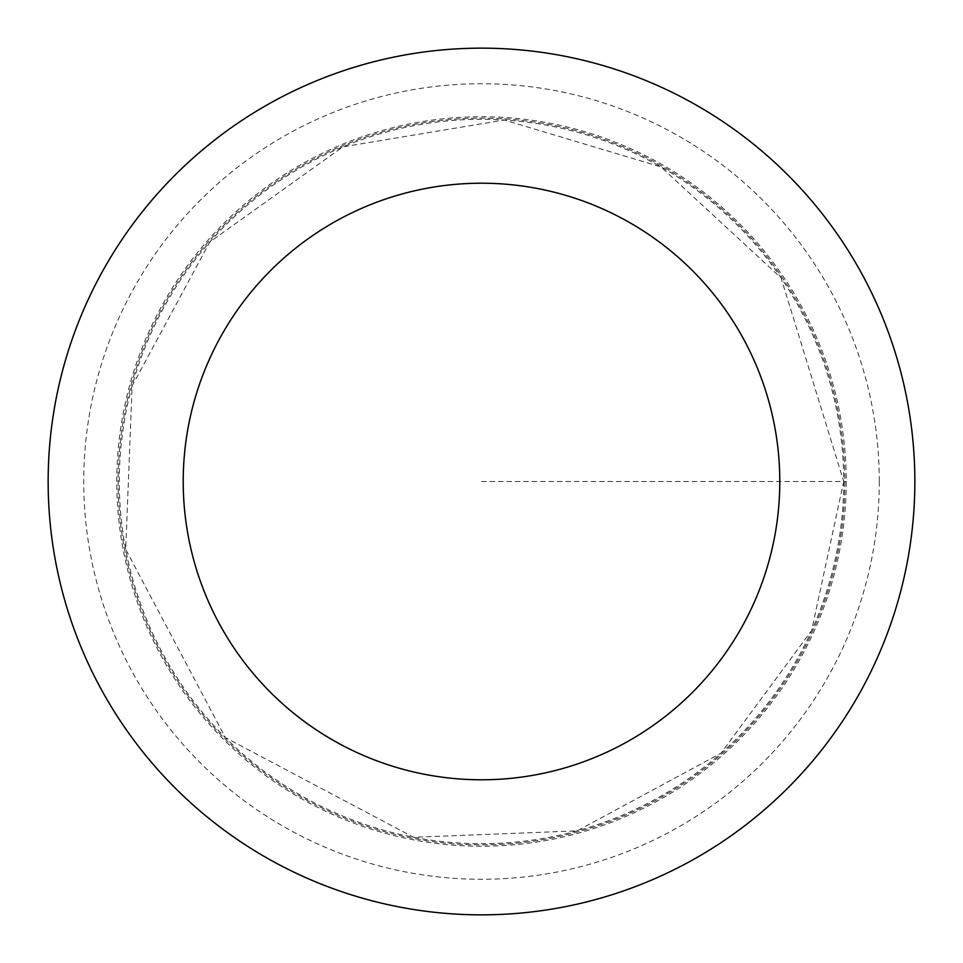<?xml version="1.0" encoding="UTF-8"?>
<svg xmlns="http://www.w3.org/2000/svg" width="963" height="963" viewBox="0 0 963 963"><rect width="100%" height="100%" fill="white"/><g stroke="black" fill="none" stroke-linecap="round" stroke-linejoin="round"><path stroke-width="0.72" stroke-dasharray="4.82 3.61" d="M844.864 481.5A363.364 363.364 0 0 1 299.818 796.184A363.364 363.364 0 0 1 299.818 166.816A363.364 363.364 0 0 1 844.864 481.5A363.364 363.364 0 0 1 299.818 796.184A363.364 363.364 0 0 1 299.818 166.816A363.364 363.364 0 0 1 844.864 481.5M914.85 481.5A433.35 433.35 0 0 1 264.825 856.793A433.35 433.35 0 0 1 264.825 106.207A433.35 433.35 0 0 1 914.85 481.5M116.764 481.5A364.736 364.736 0 0 1 481.5 116.764A364.736 364.736 0 0 1 846.236 481.5A364.736 364.736 0 0 1 481.5 846.236A364.736 364.736 0 0 1 116.764 481.5M481.5 481.5L846.236 481.5L481.5 481.5M843.696 481.5A362.196 362.196 0 0 1 300.396 795.173A362.196 362.196 0 0 1 300.396 167.827A362.196 362.196 0 0 1 843.696 481.5L811.604 630.548L721.022 753.186L577.078 830.864L413.633 837.28L225.39 737.61L125.72 549.367L132.136 385.922L209.814 241.978L342.888 146.87L504.239 120.014L660.955 166.888L781.065 277.91L843.696 481.5M879.279 481.5A397.779 397.779 0 0 1 282.616 825.977A397.779 397.779 0 0 1 282.616 137.023A397.779 397.779 0 0 1 879.279 481.5"/><path stroke-width="1.44" d="M779.789 481.5A298.289 298.289 0 0 1 332.355 739.825A298.289 298.289 0 0 1 332.355 223.175A298.289 298.289 0 0 1 779.789 481.5M914.85 481.5A433.35 433.35 0 0 1 264.825 856.793A433.35 433.35 0 0 1 264.825 106.207A433.35 433.35 0 0 1 914.85 481.5"/></g></svg>
